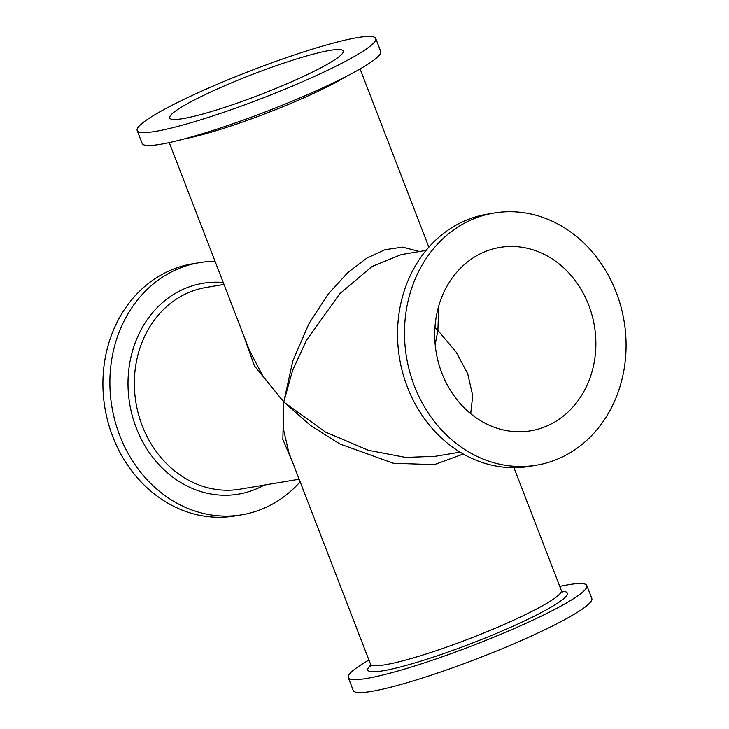 <?xml version="1.0" encoding="UTF-8"?>
<svg xmlns="http://www.w3.org/2000/svg" width="729" height="729" viewBox="0 0 729 729"><rect width="100%" height="100%" fill="white"/><g stroke="black" fill="none" stroke-linecap="round" stroke-linejoin="round"><path stroke-width="1.09" d="M241.891 514.783L234.929 515.959A127.848 110.27 -99.6 0 1 112.785 436.753A127.848 110.27 -99.6 0 1 192.483 263.816L199.445 262.64A127.848 110.27 80.4 0 0 119.747 435.577A127.848 110.27 80.4 0 0 241.891 514.783A127.848 110.27 80.4 0 0 300.138 481.805M215.055 261.319A127.848 110.27 80.4 0 0 199.445 262.64M438.703 306.107L437.901 330.419L434.958 327.594M183.061 118.59A92.975 10.844 158.9 0 1 169.711 117.97A92.975 10.844 158.9 0 1 230.437 83.306A92.975 10.844 158.9 0 1 329.854 50.419A92.975 10.844 158.9 0 1 343.204 51.03A92.975 10.844 158.9 0 1 282.478 85.694A92.975 10.844 158.9 0 1 183.061 118.59M357.383 37.635A127.848 14.908 -21.1 0 0 220.677 82.86A127.848 14.908 -21.1 0 0 137.18 130.527A127.848 14.908 -21.1 0 0 155.541 131.366A127.848 14.908 -21.1 0 0 292.238 86.14A127.848 14.908 -21.1 0 0 375.736 38.482A127.848 14.908 -21.1 0 0 357.383 37.635M375.736 38.482L380.72 51.404A127.848 14.908 158.9 0 1 297.222 99.062A127.848 14.908 158.9 0 1 160.526 144.287A127.848 14.908 158.9 0 1 142.173 143.449L137.18 130.527M249.3 350.048L262.814 376.009L283.763 401.989L292.794 360.919L309.014 323.494L328.296 293.905L347.97 272.455L366.805 258.148L384.885 249.746L402.526 247.122L419.539 251.514M426.11 250.412L401.324 254.585L372.1 266.468L339.814 293.687L306.417 340.288L292.548 370.505L283.763 401.989L325.48 432.078L368.446 450.303L405.688 457.42L435.295 456.299L460.072 452.126M536.517 465.184L529.555 466.36A127.848 110.27 -99.6 0 1 407.411 387.154A127.848 110.27 -99.6 0 1 487.109 214.217L494.071 213.041A127.848 110.27 80.4 0 0 414.373 385.978A127.848 110.27 80.4 0 0 536.517 465.184A127.848 110.27 80.4 0 0 616.215 292.247A127.848 110.27 80.4 0 0 494.071 213.041M441.902 373.202A92.975 80.199 -99.6 0 1 499.857 247.423A92.975 80.199 -99.6 0 1 588.695 305.032A92.975 80.199 -99.6 0 1 530.73 430.803A92.975 80.199 -99.6 0 1 441.902 373.202M435.186 344.535L437.901 330.419L456.19 352.116L467.726 373.74L472.711 395.701L470.697 413.698M586.827 585.551L591.82 598.473A127.848 14.908 158.9 0 1 508.323 646.14A127.848 14.908 158.9 0 1 371.617 691.365A127.848 14.908 158.9 0 1 353.264 690.518L348.28 677.596A127.848 14.908 -21.1 0 0 366.632 678.444A127.848 14.908 -21.1 0 0 503.338 633.219A127.848 14.908 -21.1 0 0 586.827 585.551A127.848 14.908 -21.1 0 0 568.474 584.713A127.848 14.908 -21.1 0 0 559.754 586.408M368.92 660.046A127.848 14.908 -21.1 0 0 348.28 677.596M463.279 454.021L434.338 464.646L393.305 463.234L339.723 443.915L310.581 425.499L283.763 401.989L283.59 429.855L288.83 452.509M292.985 463.261L282.834 439.469L283.763 401.989L254.43 365.867L242.721 333.007M264.171 485.104A106.926 92.228 -99.6 0 1 136.259 427.914A106.926 92.228 -99.6 0 1 223.22 282.478M184.656 138.82A102.279 11.928 -21.1 0 0 346.129 76.509M561.859 591.365A106.926 12.466 158.9 0 1 510.938 627.122A106.926 12.466 158.9 0 1 383.153 670.771A106.926 12.466 158.9 0 1 370.687 665.13M562.588 591.939L561.312 590.444A102.279 11.928 158.9 0 1 494.517 628.58A102.279 11.928 158.9 0 1 385.158 664.757A102.279 11.928 158.9 0 1 370.478 664.083L288.72 452.226M299.136 479.217L239.959 489.177A102.279 88.218 -99.6 0 1 142.246 425.818A102.279 88.218 -99.6 0 1 206.006 287.463L223.976 284.438M249.436 350.412L169.246 142.592M428.862 247.195L360.08 68.954M370.532 666.051L370.478 664.083M561.312 590.444L513.945 467.681"/></g></svg>
